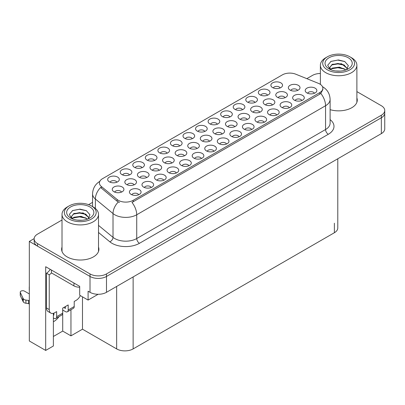 <?xml version="1.0" encoding="UTF-8"?>
<svg xmlns="http://www.w3.org/2000/svg" width="405" height="405" viewBox="0 0 405 405"><rect width="100%" height="100%" fill="white"/><g stroke="black" fill="none" stroke-linecap="round" stroke-linejoin="round"><path stroke-width="0.61" d="M276.772 115.01A3.493 2.02 0 0 0 275.83 114.028A3.493 2.02 0 0 0 272.388 113.516A3.493 2.02 0 0 0 269.948 115.01M277.481 109.907A5.827 3.361 0 0 0 270.014 109.527A5.827 3.361 0 0 0 268.085 113.709A5.827 3.361 0 0 0 269.239 114.661A5.827 3.361 0 0 0 278.635 113.709A5.827 3.361 0 0 0 277.481 109.907M129.458 174.945A3.493 2.02 0 0 0 128.522 173.963A3.493 2.02 0 0 0 125.079 173.451A3.493 2.02 0 0 0 122.639 174.945M130.167 169.837A5.827 3.361 0 0 0 122.705 169.462A5.827 3.361 0 0 0 120.776 173.644A5.827 3.361 0 0 0 121.93 174.595A5.827 3.361 0 0 0 131.326 173.644A5.827 3.361 0 0 0 130.167 169.837M184.391 155.788A3.493 2.02 0 0 0 183.455 154.806A3.493 2.02 0 0 0 180.007 154.295A3.493 2.02 0 0 0 177.572 155.788M185.1 150.68A5.827 3.361 0 0 0 177.633 150.306A5.827 3.361 0 0 0 175.704 154.487A5.827 3.361 0 0 0 176.863 155.439A5.827 3.361 0 0 0 186.254 154.487A5.827 3.361 0 0 0 185.1 150.68M239.102 136.758A3.493 2.02 0 0 0 238.165 135.776A3.493 2.02 0 0 0 234.718 135.265A3.493 2.02 0 0 0 232.283 136.758M239.811 131.65A5.827 3.361 0 0 0 232.348 131.276A5.827 3.361 0 0 0 230.415 135.457A5.827 3.361 0 0 0 231.574 136.409A5.827 3.361 0 0 0 240.965 135.457A5.827 3.361 0 0 0 239.811 131.65M146.656 177.572A3.493 2.02 0 0 0 145.719 176.59A3.493 2.02 0 0 0 142.276 176.079A3.493 2.02 0 0 0 139.836 177.572M147.364 172.469A5.827 3.361 0 0 0 139.902 172.09A5.827 3.361 0 0 0 137.973 176.271A5.827 3.361 0 0 0 139.128 177.223A5.827 3.361 0 0 0 148.524 176.271A5.827 3.361 0 0 0 147.364 172.469M255.018 102.455A3.493 2.02 0 0 0 254.082 101.468A3.493 2.02 0 0 0 250.639 100.956A3.493 2.02 0 0 0 248.199 102.455M255.727 97.347A5.827 3.361 0 0 0 248.265 96.972A5.827 3.361 0 0 0 246.336 101.154A5.827 3.361 0 0 0 247.49 102.106A5.827 3.361 0 0 0 256.886 101.154A5.827 3.361 0 0 0 255.727 97.347M138.652 194.749A3.493 2.02 0 0 0 137.715 193.767A3.493 2.02 0 0 0 134.273 193.256A3.493 2.02 0 0 0 131.833 194.749M139.366 189.646A5.827 3.361 0 0 0 131.898 189.272A5.827 3.361 0 0 0 129.97 193.448A5.827 3.361 0 0 0 131.124 194.4A5.827 3.361 0 0 0 140.52 193.448A5.827 3.361 0 0 0 139.366 189.646M259.858 112.215A3.493 2.02 0 0 0 258.922 111.233A3.493 2.02 0 0 0 255.474 110.722A3.493 2.02 0 0 0 253.039 112.215M260.567 107.112A5.827 3.361 0 0 0 253.105 106.738A5.827 3.361 0 0 0 251.171 110.914A5.827 3.361 0 0 0 252.33 111.866A5.827 3.361 0 0 0 261.721 110.914A5.827 3.361 0 0 0 260.567 107.112M314.437 93.261A3.493 2.02 0 0 0 313.5 92.279A3.493 2.02 0 0 0 310.058 91.768A3.493 2.02 0 0 0 307.618 93.261M315.146 88.158A5.827 3.361 0 0 0 307.684 87.784A5.827 3.361 0 0 0 305.75 91.96A5.827 3.361 0 0 0 306.909 92.912A5.827 3.361 0 0 0 316.305 91.96A5.827 3.361 0 0 0 315.146 88.158M116.903 182.194A3.493 2.02 0 0 0 115.967 181.212A3.493 2.02 0 0 0 112.524 180.696A3.493 2.02 0 0 0 110.084 182.194M117.612 177.086A5.827 3.361 0 0 0 110.15 176.712A5.827 3.361 0 0 0 108.221 180.893A5.827 3.361 0 0 0 109.375 181.845A5.827 3.361 0 0 0 118.771 180.893A5.827 3.361 0 0 0 117.612 177.086M222.122 133.999A3.493 2.02 0 0 0 221.186 133.017A3.493 2.02 0 0 0 217.743 132.506A3.493 2.02 0 0 0 215.303 133.999M222.836 128.896A5.827 3.361 0 0 0 215.369 128.522A5.827 3.361 0 0 0 213.44 132.703A5.827 3.361 0 0 0 214.594 133.655A5.827 3.361 0 0 0 223.99 132.703A5.827 3.361 0 0 0 222.836 128.896M142.013 167.695A3.493 2.02 0 0 0 141.077 166.713A3.493 2.02 0 0 0 137.634 166.202A3.493 2.02 0 0 0 135.194 167.695M142.727 162.587A5.827 3.361 0 0 0 135.26 162.213A5.827 3.361 0 0 0 133.331 166.394A5.827 3.361 0 0 0 134.485 167.346A5.827 3.361 0 0 0 143.881 166.394A5.827 3.361 0 0 0 142.727 162.587M289.327 107.76A3.493 2.02 0 0 0 288.385 106.778A3.493 2.02 0 0 0 284.943 106.267A3.493 2.02 0 0 0 282.508 107.76M290.036 102.657A5.827 3.361 0 0 0 282.568 102.283A5.827 3.361 0 0 0 280.64 106.459A5.827 3.361 0 0 0 281.794 107.411A5.827 3.361 0 0 0 291.19 106.459A5.827 3.361 0 0 0 290.036 102.657M234.703 126.74A3.493 2.02 0 0 0 233.766 125.758A3.493 2.02 0 0 0 230.318 125.246A3.493 2.02 0 0 0 227.883 126.74M235.411 121.637A5.827 3.361 0 0 0 227.944 121.257A5.827 3.361 0 0 0 226.015 125.439A5.827 3.361 0 0 0 227.175 126.39A5.827 3.361 0 0 0 236.566 125.439A5.827 3.361 0 0 0 235.411 121.637M159.236 170.313A3.493 2.02 0 0 0 158.294 169.325A3.493 2.02 0 0 0 154.852 168.814A3.493 2.02 0 0 0 152.417 170.313M159.945 165.205A5.827 3.361 0 0 0 152.477 164.83A5.827 3.361 0 0 0 150.549 169.012A5.827 3.361 0 0 0 151.708 169.963A5.827 3.361 0 0 0 161.099 169.012A5.827 3.361 0 0 0 159.945 165.205M251.657 129.509A3.493 2.02 0 0 0 250.72 128.527A3.493 2.02 0 0 0 247.278 128.015A3.493 2.02 0 0 0 244.838 129.509M252.366 124.401A5.827 3.361 0 0 0 244.903 124.026A5.827 3.361 0 0 0 242.975 128.208A5.827 3.361 0 0 0 244.129 129.16A5.827 3.361 0 0 0 253.525 128.208A5.827 3.361 0 0 0 252.366 124.401M196.967 148.524A3.493 2.02 0 0 0 196.03 147.541A3.493 2.02 0 0 0 192.588 147.03A3.493 2.02 0 0 0 190.148 148.524M197.68 143.421A5.827 3.361 0 0 0 190.213 143.046A5.827 3.361 0 0 0 188.285 147.223A5.827 3.361 0 0 0 189.439 148.174A5.827 3.361 0 0 0 198.835 147.223A5.827 3.361 0 0 0 197.68 143.421M176.322 173.001A3.493 2.02 0 0 0 175.385 172.019A3.493 2.02 0 0 0 171.943 171.507A3.493 2.02 0 0 0 169.503 173.001M177.031 167.898A5.827 3.361 0 0 0 169.568 167.523A5.827 3.361 0 0 0 167.635 171.705A5.827 3.361 0 0 0 168.794 172.651A5.827 3.361 0 0 0 178.19 171.705A5.827 3.361 0 0 0 177.031 167.898M217.353 124.198A3.493 2.02 0 0 0 216.412 123.216A3.493 2.02 0 0 0 212.969 122.705A3.493 2.02 0 0 0 210.534 124.198M218.062 119.095A5.827 3.361 0 0 0 210.595 118.721A5.827 3.361 0 0 0 208.666 122.897A5.827 3.361 0 0 0 209.82 123.849A5.827 3.361 0 0 0 219.216 122.897A5.827 3.361 0 0 0 218.062 119.095M151.212 187.5A3.493 2.02 0 0 0 150.27 186.518A3.493 2.02 0 0 0 146.828 186.006A3.493 2.02 0 0 0 144.393 187.5M151.921 182.397A5.827 3.361 0 0 0 144.453 182.022A5.827 3.361 0 0 0 142.525 186.199A5.827 3.361 0 0 0 143.679 187.15A5.827 3.361 0 0 0 153.075 186.199A5.827 3.361 0 0 0 151.921 182.397M272.433 104.956A3.493 2.02 0 0 0 271.497 103.974A3.493 2.02 0 0 0 268.054 103.462A3.493 2.02 0 0 0 265.614 104.956M273.147 99.848A5.827 3.361 0 0 0 265.68 99.473A5.827 3.361 0 0 0 263.751 103.655A5.827 3.361 0 0 0 264.905 104.606A5.827 3.361 0 0 0 274.301 103.655A5.827 3.361 0 0 0 273.147 99.848M154.573 160.446A3.493 2.02 0 0 0 153.632 159.464A3.493 2.02 0 0 0 150.189 158.952A3.493 2.02 0 0 0 147.754 160.446M155.282 155.338A5.827 3.361 0 0 0 147.815 154.963A5.827 3.361 0 0 0 145.886 159.145A5.827 3.361 0 0 0 147.04 160.096A5.827 3.361 0 0 0 156.436 159.145A5.827 3.361 0 0 0 155.282 155.338M247.278 119.48A3.493 2.02 0 0 0 246.341 118.493A3.493 2.02 0 0 0 242.899 117.982A3.493 2.02 0 0 0 240.459 119.48M247.992 114.372A5.827 3.361 0 0 0 240.524 113.997A5.827 3.361 0 0 0 238.596 118.179A5.827 3.361 0 0 0 239.75 119.131A5.827 3.361 0 0 0 249.146 118.179A5.827 3.361 0 0 0 247.992 114.372M301.882 100.511A3.493 2.02 0 0 0 300.945 99.529A3.493 2.02 0 0 0 297.498 99.017A3.493 2.02 0 0 0 295.063 100.511M302.591 95.408A5.827 3.361 0 0 0 295.123 95.033A5.827 3.361 0 0 0 293.195 99.21A5.827 3.361 0 0 0 294.354 100.162A5.827 3.361 0 0 0 303.745 99.21A5.827 3.361 0 0 0 302.591 95.408M192.238 138.697A3.493 2.02 0 0 0 191.302 137.715A3.493 2.02 0 0 0 187.859 137.204A3.493 2.02 0 0 0 185.419 138.697M192.947 133.594A5.827 3.361 0 0 0 185.485 133.22A5.827 3.361 0 0 0 183.556 137.396A5.827 3.361 0 0 0 184.71 138.348A5.827 3.361 0 0 0 194.106 137.396A5.827 3.361 0 0 0 192.947 133.594M201.432 158.507A3.493 2.02 0 0 0 200.495 157.52A3.493 2.02 0 0 0 197.053 157.008A3.493 2.02 0 0 0 194.613 158.507M202.146 153.399A5.827 3.361 0 0 0 194.678 153.024A5.827 3.361 0 0 0 192.75 157.206A5.827 3.361 0 0 0 193.904 158.158A5.827 3.361 0 0 0 203.3 157.206A5.827 3.361 0 0 0 202.146 153.399M167.128 153.196A3.493 2.02 0 0 0 166.192 152.214A3.493 2.02 0 0 0 162.744 151.703A3.493 2.02 0 0 0 160.309 153.196M167.837 148.093A5.827 3.361 0 0 0 160.37 147.714A5.827 3.361 0 0 0 158.441 151.895A5.827 3.361 0 0 0 159.6 152.847A5.827 3.361 0 0 0 168.991 151.895A5.827 3.361 0 0 0 167.837 148.093M285.014 97.691A3.493 2.02 0 0 0 284.077 96.709A3.493 2.02 0 0 0 280.63 96.198A3.493 2.02 0 0 0 278.195 97.691M285.722 92.588A5.827 3.361 0 0 0 278.26 92.213A5.827 3.361 0 0 0 276.326 96.395A5.827 3.361 0 0 0 277.486 97.342A5.827 3.361 0 0 0 286.882 96.395A5.827 3.361 0 0 0 285.722 92.588M213.992 151.257A3.493 2.02 0 0 0 213.05 150.27A3.493 2.02 0 0 0 209.608 149.759A3.493 2.02 0 0 0 207.173 151.257M214.701 146.149A5.827 3.361 0 0 0 207.233 145.775A5.827 3.361 0 0 0 205.305 149.956A5.827 3.361 0 0 0 206.459 150.908A5.827 3.361 0 0 0 215.855 149.956A5.827 3.361 0 0 0 214.701 146.149M229.908 116.949A3.493 2.02 0 0 0 228.967 115.967A3.493 2.02 0 0 0 225.524 115.455A3.493 2.02 0 0 0 223.089 116.949M230.617 111.846A5.827 3.361 0 0 0 223.15 111.471A5.827 3.361 0 0 0 221.221 115.653A5.827 3.361 0 0 0 222.38 116.599A5.827 3.361 0 0 0 231.771 115.653A5.827 3.361 0 0 0 230.617 111.846M134.08 184.832A3.493 2.02 0 0 0 133.139 183.85A3.493 2.02 0 0 0 129.696 183.338A3.493 2.02 0 0 0 127.261 184.832M134.789 179.729A5.827 3.361 0 0 0 127.322 179.354A5.827 3.361 0 0 0 125.393 183.536A5.827 3.361 0 0 0 126.547 184.488A5.827 3.361 0 0 0 135.943 183.536A5.827 3.361 0 0 0 134.789 179.729M188.877 165.751A3.493 2.02 0 0 0 187.94 164.769A3.493 2.02 0 0 0 184.498 164.258A3.493 2.02 0 0 0 182.058 165.751M189.586 160.648A5.827 3.361 0 0 0 182.123 160.274A5.827 3.361 0 0 0 180.195 164.455A5.827 3.361 0 0 0 181.349 165.407A5.827 3.361 0 0 0 190.745 164.455A5.827 3.361 0 0 0 189.586 160.648M226.547 144.008A3.493 2.02 0 0 0 225.605 143.026A3.493 2.02 0 0 0 222.163 142.514A3.493 2.02 0 0 0 219.728 144.008M227.256 138.9A5.827 3.361 0 0 0 219.788 138.525A5.827 3.361 0 0 0 217.86 142.707A5.827 3.361 0 0 0 219.019 143.659A5.827 3.361 0 0 0 228.41 142.707A5.827 3.361 0 0 0 227.256 138.9M121.5 192.097A3.493 2.02 0 0 0 120.563 191.114A3.493 2.02 0 0 0 117.121 190.603A3.493 2.02 0 0 0 114.681 192.097M122.209 186.988A5.827 3.361 0 0 0 114.747 186.614A5.827 3.361 0 0 0 112.818 190.795A5.827 3.361 0 0 0 113.972 191.747A5.827 3.361 0 0 0 123.368 190.795A5.827 3.361 0 0 0 122.209 186.988M242.463 109.699A3.493 2.02 0 0 0 241.527 108.717A3.493 2.02 0 0 0 238.079 108.206A3.493 2.02 0 0 0 235.644 109.699M243.172 104.596A5.827 3.361 0 0 0 235.71 104.222A5.827 3.361 0 0 0 233.776 108.403A5.827 3.361 0 0 0 234.935 109.355A5.827 3.361 0 0 0 244.326 108.403A5.827 3.361 0 0 0 243.172 104.596M163.767 180.25A3.493 2.02 0 0 0 162.83 179.268A3.493 2.02 0 0 0 159.383 178.757A3.493 2.02 0 0 0 156.948 180.25M164.476 175.147A5.827 3.361 0 0 0 157.008 174.773A5.827 3.361 0 0 0 155.08 178.949A5.827 3.361 0 0 0 156.239 179.901A5.827 3.361 0 0 0 165.63 178.949A5.827 3.361 0 0 0 164.476 175.147M297.594 90.431A3.493 2.02 0 0 0 296.652 89.449A3.493 2.02 0 0 0 293.21 88.938A3.493 2.02 0 0 0 290.77 90.431M298.303 85.323A5.827 3.361 0 0 0 290.836 84.949A5.827 3.361 0 0 0 288.907 89.13A5.827 3.361 0 0 0 290.061 90.082A5.827 3.361 0 0 0 299.457 89.13A5.827 3.361 0 0 0 298.303 85.323M204.793 131.448A3.493 2.02 0 0 0 203.857 130.466A3.493 2.02 0 0 0 200.414 129.954A3.493 2.02 0 0 0 197.974 131.448M205.507 126.345A5.827 3.361 0 0 0 198.04 125.97A5.827 3.361 0 0 0 196.111 130.147A5.827 3.361 0 0 0 197.265 131.098A5.827 3.361 0 0 0 206.661 130.147A5.827 3.361 0 0 0 205.507 126.345M209.547 141.264A3.493 2.02 0 0 0 208.61 140.282A3.493 2.02 0 0 0 205.163 139.771A3.493 2.02 0 0 0 202.728 141.264M210.256 136.156A5.827 3.361 0 0 0 202.789 135.781A5.827 3.361 0 0 0 200.86 139.963A5.827 3.361 0 0 0 202.019 140.915A5.827 3.361 0 0 0 211.41 139.963A5.827 3.361 0 0 0 210.256 136.156M264.212 122.259A3.493 2.02 0 0 0 263.275 121.277A3.493 2.02 0 0 0 259.833 120.766A3.493 2.02 0 0 0 257.393 122.259M264.921 117.151A5.827 3.361 0 0 0 257.459 116.777A5.827 3.361 0 0 0 255.53 120.958A5.827 3.361 0 0 0 256.684 121.91A5.827 3.361 0 0 0 266.08 120.958A5.827 3.361 0 0 0 264.921 117.151M280.128 87.956A3.493 2.02 0 0 0 279.192 86.974A3.493 2.02 0 0 0 275.749 86.457A3.493 2.02 0 0 0 273.309 87.956M280.842 82.848A5.827 3.361 0 0 0 273.375 82.473A5.827 3.361 0 0 0 271.446 86.655A5.827 3.361 0 0 0 272.6 87.607A5.827 3.361 0 0 0 281.996 86.655A5.827 3.361 0 0 0 280.842 82.848M171.811 163.048A3.493 2.02 0 0 0 170.875 162.066A3.493 2.02 0 0 0 167.432 161.554A3.493 2.02 0 0 0 164.992 163.048M172.52 157.945A5.827 3.361 0 0 0 165.058 157.57A5.827 3.361 0 0 0 163.129 161.747A5.827 3.361 0 0 0 164.283 162.699A5.827 3.361 0 0 0 173.679 161.747A5.827 3.361 0 0 0 172.52 157.945M179.683 145.947A3.493 2.02 0 0 0 178.747 144.965A3.493 2.02 0 0 0 175.299 144.453A3.493 2.02 0 0 0 172.864 145.947M180.392 140.844A5.827 3.361 0 0 0 172.93 140.464A5.827 3.361 0 0 0 170.996 144.646A5.827 3.361 0 0 0 172.155 145.597A5.827 3.361 0 0 0 181.551 144.646A5.827 3.361 0 0 0 180.392 140.844M267.573 95.205A3.493 2.02 0 0 0 266.637 94.218A3.493 2.02 0 0 0 263.194 93.707A3.493 2.02 0 0 0 260.754 95.205M268.282 90.097A5.827 3.361 0 0 0 260.82 89.723A5.827 3.361 0 0 0 258.891 93.904A5.827 3.361 0 0 0 260.045 94.856A5.827 3.361 0 0 0 269.441 93.904A5.827 3.361 0 0 0 268.282 90.097M319.793 84.017A10.484 6.055 0 0 0 318.396 83.339L295.782 74.196A10.484 6.055 0 0 0 282.351 74.874L102.495 178.711A10.484 6.055 0 0 0 99.422 182.994A10.484 6.055 0 0 0 101.316 186.467L117.151 199.523A10.484 6.055 0 0 0 133.159 200.333L319.793 92.578A10.484 6.055 0 0 0 322.866 88.295A10.484 6.055 0 0 0 319.793 84.017M34.157 238.621L29.322 241.415L90.011 276.453A11.654 6.728 0 0 0 106.49 276.453L381.338 117.774A11.654 6.728 0 0 0 384.75 113.015A11.654 6.728 0 0 1 381.338 117.774L106.49 276.453A11.654 6.728 0 0 1 90.011 276.453L37.559 246.169A11.654 6.728 0 0 1 34.147 241.415L34.147 238.874A11.654 6.728 0 0 0 37.559 243.633L90.011 273.917A11.654 6.728 0 0 0 106.49 273.917L381.338 115.238A11.654 6.728 0 0 0 384.75 110.479A11.654 6.728 0 0 0 381.338 105.72L356.886 91.606M53.379 313.298L53.379 345.997L45.689 350.436L45.689 266.718L79.689 286.35L79.689 295.225L88.093 300.08L88.093 291.2L90.011 292.309A11.654 6.728 0 0 0 106.49 292.309L381.338 133.63A11.654 6.728 0 0 0 384.75 128.871L384.75 110.479M98.137 294.278L88.093 300.08M45.689 350.436L29.322 340.985L29.322 241.415M337.79 158.77L337.79 227.969A11.654 6.728 180 0 1 334.378 232.728L133.129 348.913A11.654 6.728 180 0 1 116.65 348.913L82.488 329.189L82.488 296.845M82.488 329.189L70.956 335.851L70.956 309.734M53.379 336.484L62.714 331.093L70.956 335.851M53.379 321.752A12.428 7.174 120 0 0 59.034 316.614M62.714 331.093L62.714 310.038M62.011 247.075A18.64 10.763 0 0 0 61.621 249.262A18.64 10.763 0 0 0 67.083 256.871A18.64 10.763 0 0 0 87.399 259.205A18.64 10.763 0 0 0 98.906 249.262A18.64 10.763 0 0 0 98.516 247.075M62.011 249.612A18.64 10.763 0 0 0 61.752 250.528M322.866 88.295L322.866 89.581L320.811 93.418L319.793 94.157L131.979 202.444A13.593 7.847 60 0 1 136.728 214.761A15.537 8.971 180 0 1 114.757 214.761A15.537 8.971 180 0 1 113.015 213.562L95.372 199.012A15.537 8.971 180 0 1 92.563 193.868L92.563 206.575M119.505 202.444L117.151 201.25L100.612 187.48A13.593 9.092 129.5 0 0 95.372 199.012L95.372 208.464M330.11 109.664A18.64 10.763 0 0 0 357.276 100.096A18.64 10.763 0 0 0 356.886 97.909M320.38 73.472A11.654 6.728 0 0 0 312.407 75.436L306.823 78.661M92.563 202.363L88.609 204.647M62.011 220.001L37.559 234.12A11.654 6.728 0 0 0 34.147 238.874M98.774 250.528A18.64 10.763 0 0 0 98.516 249.612M357.144 101.361A18.64 10.763 0 0 0 356.886 100.445M340.397 71.093L335.618 70.961M336.975 71.098L339.031 71.153M346.012 69.903L339.466 67.139L332.318 68.096L330.531 69.361M345.814 69.974L343.87 68.678L337.927 67.286L332.085 68.465M347.505 68.688L341.562 63.742L332.318 64.289L329.7 67.463L330.996 69.802M329.705 67.579L332.161 64.623L337.957 63.479L343.926 64.896L347.46 68.744M330.652 69.493L332.181 68.42M351.54 57.758L349.895 56.806A15.922 9.194 180 0 1 349.895 69.812A15.922 9.194 180 0 1 327.372 69.812A15.922 9.194 180 0 1 327.372 56.806A15.922 9.194 180 0 1 349.895 56.806L351.54 57.758A18.255 10.54 180 0 1 356.886 65.21A18.255 10.54 180 0 1 351.54 72.662A18.255 10.54 180 0 1 325.726 72.662A18.255 10.54 180 0 1 320.38 65.21A18.255 10.54 180 0 1 325.726 57.758L327.372 56.806M329.022 57.758A13.593 7.847 180 0 1 348.244 57.758A13.593 7.847 180 0 1 348.244 68.86A13.593 7.847 180 0 1 329.022 68.86A13.593 7.847 180 0 1 329.022 57.758M346.528 69.695L348.335 65.615L344.695 61.489L338.408 59.96L331.037 61.378L327.701 65.23L329.948 69.346M344.559 65.245L337.881 63.914L331.538 64.977M344.863 61.575L337.805 60.107L330.87 61.464M344.544 69.047L337.902 67.721L331.533 68.789M82.028 220.259L77.254 220.128M78.605 220.264L80.661 220.32M87.642 219.07L81.096 216.31L73.948 217.262L72.161 218.528M87.445 219.14L85.506 217.844L79.557 216.452L73.715 217.637M89.135 217.855L83.192 212.914L73.948 213.455L71.331 216.629L72.627 218.968M71.336 216.746L73.791 213.789L79.593 212.645L85.556 214.068L89.095 217.91M72.282 218.66L73.811 217.586M93.17 206.93L91.525 205.978A15.922 9.194 180 0 1 91.525 218.978A15.922 9.194 180 0 1 69.007 218.978A15.922 9.194 180 0 1 69.002 205.978A15.922 9.194 180 0 1 91.525 205.978L93.17 206.925A18.255 10.54 180 0 1 93.17 206.93A18.255 10.54 180 0 1 98.516 214.382A18.255 10.54 180 0 1 93.17 221.834A18.255 10.54 180 0 1 67.357 221.834A18.255 10.54 180 0 1 62.011 214.382A18.255 10.54 180 0 1 67.357 206.93A18.255 10.54 180 0 1 67.357 206.925L69.002 205.978M70.652 206.925A13.593 7.847 180 0 1 89.875 206.925A13.593 7.847 180 0 1 89.875 218.027A13.593 7.847 180 0 1 70.652 218.027A13.593 7.847 180 0 1 70.652 206.925M88.158 218.867L89.971 214.782L86.326 210.656L80.038 209.127L72.667 210.549L69.331 214.402L71.579 218.513M86.189 214.417L79.512 213.081L73.168 214.149M86.498 210.742L79.436 209.274L72.5 210.63M86.174 218.214L79.532 216.888L73.163 217.956M80.367 295.62A7.766 4.485 -60 0 1 76.145 300.348L74.221 301.457L74.221 306.534L68.182 310.022A3.883 2.243 60 0 1 67.377 311.799A3.883 2.243 60 0 1 65.433 311.607L62.689 310.022M68.182 310.022L68.182 304.95L62.689 308.119L62.689 313.192L56.644 316.68L56.644 311.607L54.726 312.716A7.766 4.485 -60 0 1 50.838 313.1A7.766 4.485 -60 0 1 49.233 309.547L49.233 274.787L46.484 273.203A7.766 4.485 120 0 0 50.23 269.34M63.787 307.486L65.433 308.433L65.433 306.534M51.43 270.034L51.43 272.889L73.948 285.889A7.766 4.485 0 0 0 79.689 287.201M50.838 313.1L48.094 311.516A7.766 4.485 -60 0 1 46.484 307.962L46.484 273.203M51.491 272.924A7.766 4.485 -60 0 1 49.233 274.787M53.379 314.791L53.9 315.095L53.9 313.121M29.322 304.074L28.512 303.608L28.512 300.434L29.322 300.905M56.644 316.68A3.883 2.243 60 0 1 55.844 318.457A3.883 2.243 60 0 1 53.9 318.264L53.379 317.966M29.322 293.929L24.482 291.134A2.481 1.433 180 0 0 21.779 290.825A2.481 1.433 180 0 0 20.25 292.147A2.481 1.433 180 0 0 20.336 292.516L23.277 298.774A3.883 2.243 0 0 0 25.925 300.07L28.512 300.434M28.512 303.608L25.925 303.239L25.925 300.07M23.277 298.774L23.277 301.943L20.336 295.69A2.481 1.433 0 0 1 20.25 295.316L20.25 292.147M23.277 301.943A3.883 2.243 0 0 0 25.925 303.239M55.844 318.457L61.884 314.968A3.883 2.243 -120 0 0 62.689 313.192M22.756 297.736L22.756 300.91M67.377 311.799L73.416 308.311A3.883 2.243 -120 0 0 74.221 306.534M29.322 287.292A2.481 1.433 180 0 1 29.251 286.953A2.481 1.433 180 0 1 29.322 286.608M29.251 286.953L29.251 290.122A2.481 1.433 0 0 0 29.322 290.461M381.338 133.63L381.338 115.238M106.49 292.309L106.49 273.917M90.011 292.309L90.011 273.917M133.129 348.913L133.129 276.929M334.378 232.728L334.378 223.211M116.65 348.913L116.65 286.441M101.316 186.467L101.316 188.193M117.151 199.523L117.151 201.25M133.159 200.333L133.159 201.913M319.793 92.578L319.793 94.157M330.11 119.622A19.42 11.213 180 0 1 328.308 134.278L139.472 243.299A3.883 2.243 60 0 1 136.728 238.545L325.559 129.519A15.537 8.971 0 0 0 330.11 123.181L330.11 99.397A15.537 8.971 180 0 1 325.559 105.74A13.593 7.847 -120 0 0 320.811 93.418M139.472 243.299A19.42 11.213 180 0 1 112.013 243.299A19.42 11.213 180 0 1 109.836 241.805L98.516 232.47M118.311 201.973A13.593 9.092 129.5 0 0 113.015 213.562L113.015 237.345A15.537 8.971 0 0 0 114.757 238.545A15.537 8.971 0 0 0 136.728 238.545L136.728 214.761L325.559 105.74L325.559 129.519A3.883 2.243 60 0 0 328.308 134.278M37.559 243.633L37.559 246.169M98.516 225.393L113.015 237.345A3.883 2.597 -50.5 0 1 109.836 241.805M73.948 283.034L73.948 285.889M49.233 309.547L46.484 307.962M20.336 292.516L20.336 295.69M330.11 99.397C329.847 93.808 327.392 89.621 322.744 86.832L322.486 86.685M99.929 181.303C95.281 184.093 92.826 188.285 92.563 193.868M320.38 84.382L320.38 65.21M343.921 64.906L344.235 65.063M330.642 61.58L331.037 61.383M356.886 102.278L356.886 65.21M62.011 251.449L62.011 214.382M85.556 214.073L85.865 214.23M72.272 210.747L72.667 210.549M98.516 251.449L98.516 214.382"/></g></svg>
